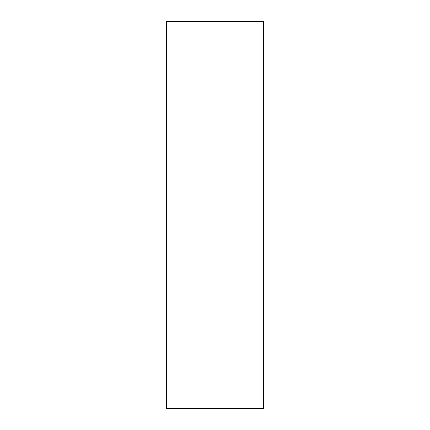 <?xml version="1.0" encoding="UTF-8"?>
<svg xmlns="http://www.w3.org/2000/svg" width="430" height="430" viewBox="0 0 430 430"><rect width="100%" height="100%" fill="white"/><g stroke="black" fill="none" stroke-linecap="round" stroke-linejoin="round"><path stroke-width="0.64" d="M263.375 408.5L166.625 408.5L263.375 408.5L263.375 21.5L166.625 21.5L166.625 408.5L166.625 21.5L263.375 21.5L263.375 408.5"/></g></svg>
